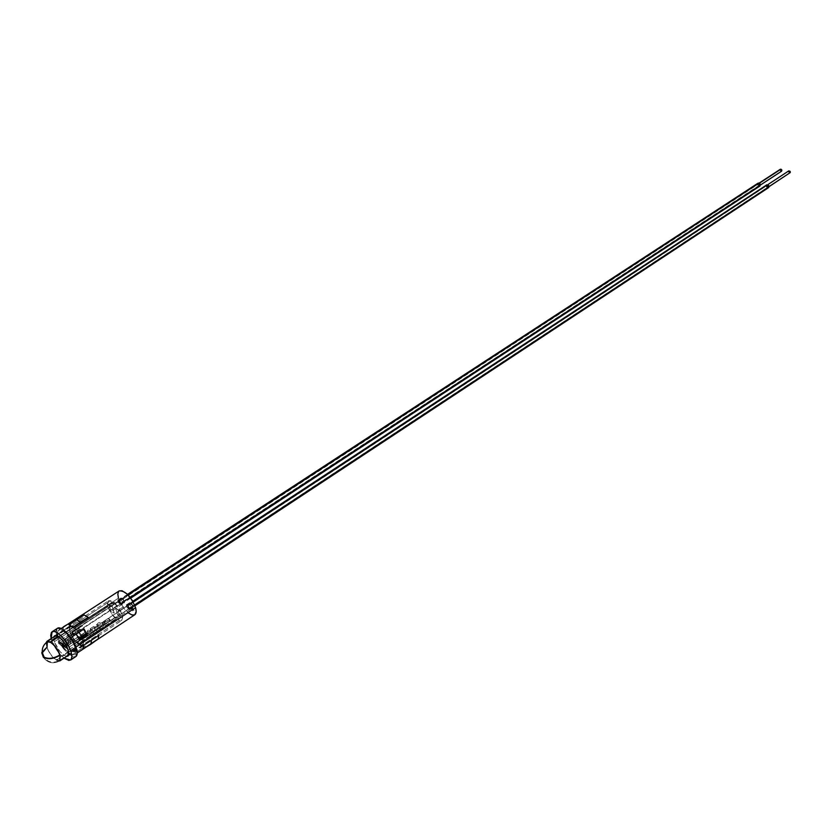 <?xml version="1.0" encoding="UTF-8"?>
<svg xmlns="http://www.w3.org/2000/svg" width="832" height="832" viewBox="0 0 832 832"><rect width="100%" height="100%" fill="white"/><g stroke="black" fill="none" stroke-linecap="round" stroke-linejoin="round"><path stroke-width="0.62" stroke-dasharray="4.16 3.12" d="M120.879 599.487L109.169 607.131L109.148 606.174L109.751 605.363L112.268 606.778L112.726 609.128L124.446 601.463L121.025 597.979L120.879 599.487L121.337 597.896L123.438 599.487L124.415 602.857L122.616 602.295L120.879 599.487L124.29 602.961L124.446 601.463L112.726 609.128L114.275 613.194L112.237 606.289L113.266 610.158L111.644 610.511L110.75 608.743L109.294 610.106L114.275 613.194L113.266 610.158L111.644 610.511L109.169 607.131L109.751 605.363L112.237 606.289L107.411 603.585L107.952 606.757L54.298 641.742L53.851 636.844L54.298 641.742L107.952 606.757L109.294 610.106L110.75 608.743L109.169 607.131L120.879 599.487M129.49 604.25L117.759 611.957L118.352 610.189L120.9 611.614L121.358 613.985L133.099 606.237L129.646 602.732L129.49 604.25L129.958 602.649L132.08 604.25L133.099 606.237L133.078 607.61L132.08 607.682L132.496 609.107L133.744 609.794L133.91 610.386L132.662 609.69L133.078 611.135L131.019 608.774L130.842 608.192L132.09 608.878L131.706 607.454L129.49 604.25L131.706 607.454L132.09 608.878L130.842 608.192L131.019 608.774L133.078 611.135L132.662 609.69L133.91 610.386L132.122 607.63L133.952 610.355L132.714 609.658L132.673 610.906L130.842 608.192L132.132 608.847L131.674 607.443L132.943 607.745L133.099 606.237L121.358 613.985L121.898 615.004L120.266 615.368L119.35 613.579L117.718 615.129L115.69 608.223L120.567 610.958L113.62 602.202L75.202 627.234L72.457 625.622L110.864 600.662L108.514 600.787L107.432 603.834L109.751 605.363L107.432 603.834L107.952 606.757L110.895 612.997L114.442 617.479L116.324 619.154L115.7 617.053L118.456 618.602L119.08 620.714L120.536 620.922L121.649 620.495L122.595 617.885L117.718 615.129L122.595 617.885L122.075 614.702L119.111 608.4L115.523 603.876L113.62 602.202L114.254 604.334L111.488 602.794L110.864 600.662L108.316 600.933L107.411 603.585L112.237 606.289L114.275 613.194L109.45 610.47L116.324 619.154L78.281 644.28L81.016 645.913L119.08 620.714L121.503 620.599L122.616 617.604L120.765 611.302L121.898 615.004L120.266 615.368L117.759 611.957L118.352 610.189L115.69 608.223L117.718 615.129L119.35 613.579L117.759 611.957L129.49 604.25M56.025 632.029L56.909 636.657L51.605 640.099L57.418 651.134L64.002 658.143C58.417 653.453 54.288 647.442 51.605 640.099L56.909 636.657C59.946 646.974 72.051 659.703 75.878 656.521M68.286 650.208L122.075 614.702L68.286 650.208M118.581 591.469L119.174 590.918C117.676 592.03 117.426 594.454 118.446 598.146L58.157 637.406L57.47 634.421L70.803 625.768L57.47 634.421L70.803 625.768L71.334 622.138L58.573 630.178C61.422 629.106 65.281 631.738 70.158 638.082L70.845 637.634L70.158 638.082L73.757 644.197L87.131 635.378L73.757 644.197L75.088 647.587L75.92 647.036L75.088 647.587C76.19 651.279 76.055 653.65 74.662 654.701L72.155 654.857L85.415 646.058L81.318 643.614L68.068 652.371C63.544 648.232 60.237 643.25 58.157 637.406L118.446 598.146C123.302 609.575 128.762 615.098 134.826 614.734M85.966 631.738L82.451 625.768L67.402 635.596L70.938 641.607L85.966 631.738L70.938 641.607L85.966 631.738L70.938 641.607L67.402 635.596L74.693 630.77L82.451 625.768L67.402 635.596L74.693 630.77L78.218 636.761L74.693 630.77L82.451 625.768L85.966 631.738M98.186 638.903L83.117 648.908L98.186 638.903M118.446 598.146L123.261 607.526L128.513 613.038M73.757 644.197L74.485 643.718L73.757 644.197L75.806 651.071L74.994 654.42L72.155 654.857L68.068 652.371L63.575 647.494L59.81 641.41L57.47 634.421L57.959 630.802L61.11 628.493L57.959 630.802L59.894 629.834L61.298 630.105L64.678 632.122L70.158 638.082L70.845 637.634L70.158 638.082L73.757 644.197M71.334 622.138L57.959 630.802L57.47 634.421L63.045 630.344L63.544 626.714L63.045 630.344L70.803 625.768L71.334 622.138M68.942 624.832L84.126 614.983L68.942 624.832M57.678 628.181L56.742 628.971M57.387 628.337C55.754 629.574 55.598 632.341 56.909 636.657L60.871 644.946L66.737 652.402L72.571 656.562L75.858 656.531M85.415 646.058L72.155 654.857L85.415 646.058L72.155 654.857L68.068 652.371L81.318 643.614L68.068 652.371L73.975 648.866L78.062 651.342L73.975 648.866L81.318 643.614L85.415 646.058M66.674 656.375C61.734 654.638 57.616 649.761 54.298 641.742L59.914 651.508L64.293 655.47L66.674 656.375M51.605 640.099L51.168 638.581L51.605 640.099M77.626 642.158L78.281 644.28L116.324 619.154L115.7 617.053L77.626 642.158L115.7 617.053L118.456 618.602L80.361 643.781L77.626 642.158L78.281 644.28L81.016 645.913L80.361 643.781L118.456 618.602L119.08 620.714L81.016 645.913L80.361 643.781L77.626 642.158M114.254 604.334L113.62 602.202L75.202 627.234L75.868 629.387L114.254 604.334L75.868 629.387L73.133 627.775L111.488 602.794L114.254 604.334M110.864 600.662L111.488 602.794L73.133 627.775L72.457 625.622L110.864 600.662M72.457 625.622L73.133 627.775L75.868 629.387L75.202 627.234L72.457 625.622M120.567 610.958L115.69 608.223L119.756 611.104L120.9 611.614L120.567 610.958M132.122 607.63L132.538 609.076L133.786 609.762L133.952 610.355L132.714 609.658L133.12 611.104L131.061 608.754L130.894 608.161L132.132 608.847L132.122 607.63M766.823 185.702L768.03 187.034L128.804 608.473L127.234 606.445L766.823 185.702L766.917 186.659L768.03 187.034L768.113 185.869L767.01 185.494L127.234 606.445L127.629 607.651L128.804 608.473L128.523 607.069L127.348 606.247L128.918 608.275L768.217 186.826L766.823 185.702M129.657 609.066L134.898 605.613L129.012 609.482L126.786 607.079L126.714 605.28L129.438 609.43L126.495 605.654L127.702 605.498L128.908 606.809L129.657 609.066M766.21 185.224L126.495 605.654L766.21 185.224L766.615 187.273L768.466 187.71L766.407 187.002L766.574 184.829M82.129 639.538L768.986 186.607L81.994 639.787L80.09 636.886L81.994 639.787L80.496 638.695L79.955 637.135L788.518 171.153L80.08 636.886L81.172 637.447L82.129 639.538M788.767 170.882L789.703 172.942L788.455 171.954L788.767 170.882M759.065 185.411L759.013 183.716L119.153 601.526L119.746 603.616L759.606 185.286L759.574 184.09L758.472 183.841L759.065 185.411L120.214 603.637L119.808 602.16L118.685 601.505L119.09 602.982L118.726 601.463L758.534 183.789L759.065 185.411M118.903 600.61L127.878 594.766L118.903 600.61L120.619 602.618L120.89 604.562L119.995 604.521L118.102 600.506L118.903 600.61L120.806 604.635L118.29 602.524L117.863 601.026L118.903 600.61M759.086 186.139L119.995 604.521L759.086 186.139L757.713 184.87L758.087 183.134L759.086 186.139L759.98 186.004L759.086 186.139M72.082 631.914L759.47 183.175L72.082 631.914L73.424 634.702L71.542 631.821L72.914 632.746L73.486 634.66L780.988 171.298L72.894 634.608L71.479 632.642L72.082 631.914M780.333 169.26L780.988 171.298L781.602 171.194L780.281 170.841L780.322 169.27M96.585 628.826L96.803 630.937L94.37 628.826L90.314 631.332L93.454 633.807L93.028 631.342L96.585 628.826L93.028 631.342L90.23 628.69L90.314 631.332L94.37 628.826L94.151 626.725L96.585 628.826L94.151 626.725L94.37 628.826L109.013 619.59L110.115 620.506L110.011 619.58L103.334 623.979L103.449 624.905L102.336 623.979L103.262 624.27L100.069 626.662L99.944 629.158L97.469 626.662L97.094 624.291L100.069 626.662L96.585 628.826L100.069 626.662L100.162 629.169L97.469 626.662L94.37 628.826L96.803 630.937L96.585 628.826M88.41 633.807L81.526 638.342L81.65 639.278L80.548 638.331L87.422 633.807L88.525 634.743L87.495 633.526L90.314 631.332L93.496 633.755L93.028 631.342L88.41 633.807L93.028 631.342L90.293 628.69L90.314 631.332L87.495 633.526L88.41 633.807L87.298 632.871L87.422 633.807L80.548 638.331L80.423 637.395L81.526 638.342L88.41 633.807M97.469 626.662L96.97 624.478L100.069 626.662L103.334 623.979L97.469 626.662M81.526 638.342L80.382 637.447L81.047 639.018L81.702 639.226L81.526 638.342M102.336 623.979L102.222 623.054L103.334 623.979L110.011 619.58L108.898 618.665L109.013 619.59L102.336 623.979M110.011 619.58L110.167 620.464L109.512 620.266L108.857 618.706L110.011 619.58M73.882 626.621L58.562 636.594L73.882 626.621L78.125 630.386L81.91 635.991L83.522 639.808L83.949 644.207L82.867 645.611L79.591 644.904L83.138 645.466C84.885 639.933 81.806 633.641 73.882 626.621L70.418 626.08C68.64 631.592 71.698 637.863 79.591 644.904L74.017 639.413L70.044 631.81L69.451 628.618L69.971 626.506L71.531 625.799L73.882 626.621M56.337 660.286L79.591 644.904L56.337 660.286L59.842 660.899L56.337 660.286C52.114 657.228 48.901 652.818 46.706 647.026L42.245 651.602L46.706 647.026C48.901 652.818 52.114 657.228 56.337 660.286M59.831 660.91C53.134 664.238 47.653 663.042 43.389 657.311C47.653 663.042 53.134 664.238 59.842 660.899C55.234 660.941 50.856 656.323 46.706 647.026L46.166 642.658M85.914 634.306L79.778 638.352L81.151 639.163L87.287 635.118L85.914 634.306L85.342 632.455L79.196 636.49L80.579 637.302L81.151 639.163L87.287 635.118L86.715 633.266L80.579 637.302L86.715 633.266L85.342 632.455L79.196 636.49L79.778 638.352L85.914 634.306L85.342 632.455L86.715 633.266L87.287 635.118L85.914 634.306M78.499 628.43L72.363 632.434L72.946 634.296L79.071 630.282L78.499 628.43L79.862 629.231L73.726 633.246L74.308 635.097L72.946 634.296L79.071 630.282L80.434 631.082L74.308 635.097L80.434 631.082L79.862 629.231L73.726 633.246L72.363 632.434L78.499 628.43L79.862 629.231L80.434 631.082L79.071 630.282L78.499 628.43M73.726 633.246L72.363 632.434L72.946 634.296L74.308 635.097L73.726 633.246M79.196 636.49L79.778 638.352L81.151 639.163L80.579 637.302L79.196 636.49M62.93 646.443L61.932 643.739L63.482 643.708L63.263 646.568L63.242 645.164L61.537 643.791L62.93 646.443L64.21 644.904L63.482 643.708L62.088 643.822L63.565 646.225L62.93 646.443M63.18 647.223L61.443 645.237L63.534 644.665L64.397 645.549L63.18 647.223L58.729 643.594L72.467 634.608L71.885 632.757L73.247 633.558L73.83 635.419L72.467 634.608L73.83 635.419L73.247 633.558L64.906 639.007L68.526 641.181L64.449 645.549L63.586 645.029L64.407 643.687L62.941 642.803L60.85 643.375L58.136 641.732L71.885 632.757L73.247 633.558L64.906 639.007L65.499 640.869L73.83 635.419L65.499 640.869L69.118 643.042L65.042 647.421L64.178 646.89L65 645.549L63.534 644.665L61.443 645.237L58.729 643.594L72.467 634.608L71.885 632.757L58.136 641.732L58.729 643.594L58.136 641.732L60.85 643.375L61.454 642.866L64.449 645.549L68.526 641.181L64.906 639.007L65.499 640.869L69.118 643.042L68.526 641.181L69.118 643.042L65.042 647.421L64.449 645.549L65.042 647.421L63.18 647.223L64.397 645.549L63.534 644.665L65 645.549L63.18 647.223M47.31 641.805L47.05 647.234L42.349 652.756L43.898 656.999M73.549 627.401L70.252 626.891C68.567 632.122 71.479 638.071 78.967 644.758L56.191 659.818C52.177 656.926 49.13 652.735 47.05 647.234C49.13 652.735 52.177 656.926 56.191 659.818L78.967 644.758L82.077 645.434L83.106 644.103L82.046 638.144L78.884 632.632L73.549 627.401L70.46 626.777L69.451 628.139L69.493 630.708L72.478 637.77L77.678 643.854L82.326 645.299C83.99 640.037 81.068 634.078 73.549 627.401L50.846 642.179L73.549 627.401M80.09 637.624L80.673 639.475L79.3 638.664L78.718 636.802L80.09 637.624L78.718 636.802L73.788 640.047L74.37 641.909L79.3 638.664L78.718 636.802L73.788 640.047L69.93 637.738L67.579 639.278L70.418 640.973L64.948 645.85L66.321 646.682L80.09 637.624L66.321 646.682L66.914 648.544L80.673 639.475L80.09 637.624M59.894 655.398L59.509 660.41L56.191 659.818L59.509 660.41L59.894 655.398M79.3 638.664L74.37 641.909L70.512 639.6L68.172 641.139L71.011 642.834L65.541 647.722L66.914 648.544L80.673 639.475L79.3 638.664M66.321 646.682L66.914 648.544L65.541 647.722L64.948 645.85L66.321 646.682M64.948 645.85L65.541 647.722L68.214 645.954L67.631 644.093L64.948 645.85M67.631 644.093L68.214 645.954L71.011 642.834L70.418 640.973L67.631 644.093M70.418 640.973L71.011 642.834L68.172 641.139L67.579 639.278L70.418 640.973M67.579 639.278L68.172 641.139L70.512 639.6L69.93 637.738L67.579 639.278M69.93 637.738L70.512 639.6L74.37 641.909L73.788 640.047L69.93 637.738M64.407 643.687L63.17 642.678L64.407 643.687L63.315 642.71L60.85 643.375L61.506 642.886L63.586 645.029L64.407 643.687M63.898 645.018L63.305 643.646L63.898 645.018M121.025 597.979L109.647 605.405M129.646 602.732L118.248 610.22M54.642 635.762L108.514 600.787M74.662 654.701L77.22 653.006M85.977 647.182L95.482 640.869M58.573 630.178L61.152 628.514M67.954 656.094L121.503 620.599M121.566 615.254L132.943 607.745M112.934 610.407L124.29 602.961M768.03 187.034L128.804 608.473M126.714 605.28L132.798 601.286M134.961 605.79L129.438 609.43M767.01 185.494L127.348 606.247M80.09 636.886L767.686 184.746M768.986 186.711L81.994 639.787M759.543 185.328L120.172 603.678M118.102 600.506L127.494 594.381M130.728 598.135L120.806 604.635M758.534 183.789L118.726 601.463M71.542 631.821L759.21 183.05M760.49 185.016L73.424 634.702M100.183 629.169L93.517 633.714M90.21 628.69L97.032 624.364M103.449 624.905L110.115 620.506M88.525 634.743L81.65 639.278M96.928 624.634C98.374 621.93 100.485 621.806 103.272 624.25C103.844 626.777 102.721 628.41 99.902 629.148M93.558 633.63C89.866 635.804 87.838 635.773 87.485 633.537C86.393 631.831 87.329 630.219 90.303 628.69M87.298 632.871L80.423 637.395M102.222 623.054L108.898 618.665M83.138 645.466L68.713 655.023M70.418 626.08L55.91 635.502M61.932 643.739L63.398 643.666M70.252 626.891L48.422 641.077M82.326 645.299L59.509 660.41C53.591 663.385 48.62 662.574 44.564 657.956M61.506 642.886L63.315 642.71M64.21 644.904L63.565 646.225"/><path stroke-width="1.25" d="M71.042 651.882C72.322 656.115 72.166 658.84 70.585 660.046L64.002 658.143L68.879 660.442L71.136 659.516L71.906 656.521L71.042 651.882L76.367 648.357L71.042 651.882L68.682 646.318L63.149 638.123L58.989 634.005L55.193 631.738L53.612 631.405L51.407 632.414L50.71 635.471L51.168 638.581L52.052 631.79C55.806 628.628 68.037 641.503 71.042 651.882M70.585 660.046L75.878 656.521C77.47 655.314 77.636 652.59 76.367 648.357L72.384 639.943L66.425 632.382L62.358 629.138L57.678 628.181M53.851 636.844L54.621 635.773C59.446 635.721 64.002 640.536 68.286 650.208L67.954 656.094L66.674 656.375L68.359 655.71L68.91 653.546L67.558 648.253L65.406 644.155L61.121 638.716L58.198 636.376L55.765 635.492L53.851 636.844M134.805 614.754L136.167 611.603L135.574 607.61L75.92 647.036L135.574 607.61L132.288 600.444L127.192 594.09L122.044 590.73L119.174 590.918C125.268 590.574 130.728 596.138 135.574 607.61C136.562 611.25 136.313 613.621 134.826 614.734L95.482 640.869M83.689 645.32L98.8 635.315L98.186 638.903L98.8 635.315L83.689 645.32L98.8 635.315L83.689 645.32L83.117 648.908L83.689 645.32M118.581 591.469L117.822 594.152L118.446 598.146M128.513 613.038L131.851 614.9L134.462 614.942M70.845 637.634L83.564 629.304L70.845 637.634L83.564 629.304L87.131 635.378L83.564 629.304L70.845 637.634M79.778 640.297L87.131 635.378L79.778 640.297L76.19 634.192L79.778 640.297L74.485 643.718L79.778 640.297M63.544 626.714L67.631 624.312L63.544 626.714M84.126 614.983L88.254 617.354L73.05 627.255L68.942 624.832L84.126 614.983L68.942 624.832L73.05 627.255L88.254 617.354L73.05 627.255L80.475 622.014L76.357 619.622L80.475 622.014L88.254 617.354L84.126 614.983M56.742 628.971L56.025 632.029M75.858 656.531L77.22 652.985L76.367 648.357C73.393 637.998 61.173 625.165 57.387 628.337L52.073 631.779M83.117 648.908L98.186 638.903L90.844 644.249L91.437 640.661L90.844 644.249L83.117 648.908M134.898 605.613L768.82 187.314L768.435 185.266L766.574 184.829L768.633 185.526L768.466 187.71L134.898 605.613M766.21 185.224L132.798 601.286M768.986 186.607L790.286 172.557L788.767 170.882L790.171 171.35L790.286 172.557L768.986 186.607M789.703 172.942L768.986 186.711M127.878 594.766L758.098 183.123L760.032 183.674L759.959 186.014L758.992 182.988L127.878 594.766M759.47 183.175L780.946 169.166L759.47 183.175M781.602 171.194L780.946 169.166L781.872 170.019L781.591 171.205L760.49 185.016M46.166 642.658L46.977 641.306L50.409 641.898L58.562 636.594L50.409 641.898C54.673 644.946 57.907 649.397 60.122 655.252L59.842 660.899L60.122 655.252L59.842 660.899L68.713 655.023M42.245 651.602L41.766 652.85L43.67 657.498C48.329 659.63 53.82 658.882 60.122 655.252C53.82 658.882 48.329 659.63 43.67 657.498L41.766 652.85L42.245 651.602M59.779 655.034C57.678 649.48 54.61 645.258 50.554 642.366L47.31 641.805L50.554 642.366C54.61 645.258 57.678 649.48 59.779 655.034L59.779 655.034C53.799 658.486 48.589 659.194 44.158 657.176C48.589 659.194 53.799 658.486 59.779 655.034M42.349 652.756L44.158 657.176L42.349 652.756L47.05 647.234L47.31 641.805C43.493 644.592 41.839 648.253 42.349 652.756M77.22 653.006L85.977 647.182M61.152 628.514L119.194 590.907M768.466 187.71L134.961 605.79M767.686 184.746L788.767 170.882M127.494 594.381L758.098 183.123M759.98 186.004L130.728 598.135M759.21 183.05L780.333 169.26M41.766 652.85L43.389 657.311L41.766 652.85M55.91 635.502L46.977 641.306M48.422 641.077L47.31 641.805M44.564 657.956L43.898 656.999"/></g></svg>
